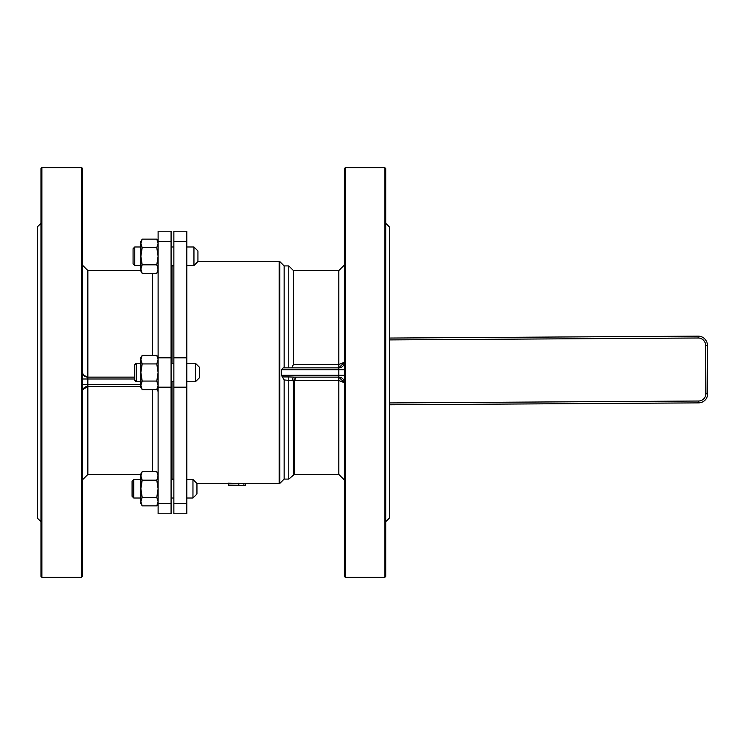 <?xml version="1.0" encoding="UTF-8"?>
<svg xmlns="http://www.w3.org/2000/svg" width="745" height="745" viewBox="0 0 745 745"><rect width="100%" height="100%" fill="white"/><g stroke="black" fill="none" stroke-linecap="round" stroke-linejoin="round"><path stroke-width="1.12" d="M245.44 485.47L228.408 485.051L243.55 485.47L228.408 485.572L228.408 483.188L245.44 483.617L245.44 485.47L228.408 485.572M243.904 485.191L243.904 483.337M284.152 379.95L292.115 380.639A3.706 2.663 -90 0 1 294.769 377.138L288.79 376.923L288.79 479.082L284.152 479.082L284.152 379.95L281.414 375.284L281.414 369.716L283.202 367.862L338.835 367.862A5.56 5.56 0 0 0 344.404 362.303L338.835 364.454L338.835 367.862L344.404 362.331M291.854 367.862L293.428 364.454L293.428 270.547L338.835 270.547L338.835 364.454L293.428 364.454M293.372 380.546L294.275 380.732L296.268 377.138L293.372 380.546L338.835 380.546L344.404 382.697A5.56 5.56 0 0 0 338.835 377.138L338.835 474.453L344.404 480.013M344.404 382.669L338.835 377.138A5.56 5.56 0 0 1 344.404 382.697M292.115 380.639L293.362 380.788L293.362 475.226L294.275 474.453L294.275 380.732M288.79 367.862L288.79 265.918L284.152 265.918L284.152 367.862M294.769 377.138L338.835 377.138L338.835 375.284L281.414 375.284M385.733 223.276L389.449 226.992L389.449 518.008L385.733 521.724M344.404 369.716L344.404 362.303A5.56 5.56 0 0 1 338.835 367.862L338.835 369.716L344.404 369.716M344.404 372.5L344.404 576.407L345.326 577.328L345.326 167.672L344.404 168.594L344.404 372.5M384.811 577.328L385.733 576.407L385.733 168.594L384.811 167.672L384.811 577.328L345.326 577.328M385.733 509.021L385.733 544.241M385.733 326.263L385.733 418.737M172.011 363.234L172.011 265.918L172.011 363.234M171.08 479.082L172.011 479.082L172.011 381.766L172.011 479.082L173.864 479.082M186.837 241.501L186.837 231.201L173.864 231.201L173.864 241.501L186.837 241.501L186.837 357.814L173.864 357.814L173.864 241.501M186.837 503.499L173.864 503.499L173.864 513.799L186.837 513.799L186.837 357.814M186.837 387.186L173.864 387.186L173.864 357.814M173.864 503.499L173.864 387.186M82.807 389.626L87.854 386.404A5.56 5.56 0 0 0 82.807 389.626L82.295 391.684M134.519 377.138L87.854 377.138L83.71 375.284L82.295 372.584M82.295 480.013L87.854 474.453L87.854 377.138A5.56 5.56 0 0 1 83.71 375.284M87.854 386.404L140.87 386.404M158.108 503.499L158.108 513.799L171.08 513.799L171.08 503.499L158.108 503.499L158.108 387.186L171.08 387.186L171.08 503.499M158.108 241.501L171.08 241.501L171.08 231.201L158.108 231.201L158.108 387.186M157.595 389.626A5.56 5.56 0 0 0 157.195 388.909L158.108 391.684M81.363 167.672L81.363 577.328L82.295 576.407L82.295 168.594A0.931 0.931 0 0 0 81.363 167.672L41.888 167.672A0.931 0.931 0 0 0 40.956 168.594L40.956 576.407L41.888 577.328L41.888 167.672M40.956 544.241L40.956 509.021M40.956 418.737L40.956 291.044M40.956 223.276L37.25 226.992L37.25 518.008L40.956 521.724M173.864 265.918L171.08 265.918M158.108 357.814L171.08 357.814L171.08 387.186M171.08 241.501L171.08 357.814M389.449 404.786L698.54 402.877A9.266 9.266 0 0 0 707.75 393.556L707.452 345.363A9.266 9.266 0 0 0 698.13 336.144L389.449 338.053M707.75 393.556A9.266 9.266 0 0 1 698.54 402.877L698.531 401.024L389.449 402.933L698.531 401.024A7.413 7.413 0 0 0 705.897 393.565L707.75 393.556M132.079 481.186L132.079 496.31L133.783 498.014L133.783 479.473L132.079 481.186M192.964 498.014L196.95 494.028L196.95 483.458L192.964 479.473L192.964 498.014L186.837 498.014M134.519 364.938L134.519 380.062L136.223 381.766L136.223 363.234L134.519 364.938M195.413 381.766L199.399 377.78L199.399 367.22L195.413 363.234L195.413 381.766L186.837 381.766M133.066 248.69L133.066 263.814L134.77 265.527L134.77 246.986L133.066 248.69M193.951 265.527L197.937 261.542L197.937 250.972L193.951 246.986L193.951 265.527L186.837 265.527M142.193 273.378L140.87 271.087L140.87 269.094L142.193 273.378L156.785 273.378L158.108 269.094L156.785 264.82L158.108 256.252L156.785 247.694L158.108 243.41L156.785 239.136L142.193 239.136L140.87 243.41L142.193 247.694L140.87 256.252L142.193 264.82L140.87 269.094L140.87 241.427L142.193 239.136M142.193 247.694L156.785 247.694M142.193 264.82L156.785 264.82M142.193 389.626L140.87 387.326L140.87 385.342L142.193 389.626L156.785 389.626L158.108 385.342L156.785 381.058L158.108 372.5L156.785 363.942L158.108 359.658L156.785 355.374L142.193 355.374L140.87 359.658L142.193 363.942L140.87 372.5L142.193 381.058L140.87 385.342L140.87 357.674L142.193 355.374M142.193 363.942L156.785 363.942M142.193 381.058L156.785 381.058M142.193 505.864L140.87 503.573L140.87 501.59L142.193 505.864L156.785 505.864L158.108 501.59L156.785 497.306L158.108 488.748L156.785 480.18L158.108 475.906L156.785 471.622L142.193 471.622L140.87 475.906L142.193 480.18L140.87 488.748L142.193 497.306L140.87 501.59L140.87 473.913L142.193 471.622M142.193 480.18L156.785 480.18M142.193 497.306L156.785 497.306M238.819 485.051L238.819 483.188M284.152 479.082L279.794 483.449L279.794 261.551L279.142 261.281L279.142 483.719L245.44 483.719M288.79 376.923L282.346 376.923M281.414 369.716L338.835 369.716L338.835 375.284L344.404 375.284M152.548 389.626L152.548 471.622M87.854 377.138L87.854 270.547L82.295 264.987M152.548 273.378L152.548 355.374M140.87 384.55L82.295 384.55M134.519 378.991L82.295 378.991M389.449 339.906L698.139 337.997L698.13 336.144M698.139 337.997A7.413 7.413 0 0 1 705.599 345.373L707.452 345.363M705.599 345.373L705.897 393.565M279.142 261.281L197.937 261.281M228.408 483.719L196.95 483.719M338.835 270.547L344.404 264.987M284.152 265.918L279.794 261.551M338.835 474.453L294.275 474.453M279.794 483.449L279.142 483.719M288.79 265.918L293.428 270.547M288.79 479.082L293.362 475.226M384.811 167.672L345.326 167.672M87.854 474.453L140.87 474.453M87.854 270.547L140.87 270.547M41.888 577.328L81.363 577.328M192.964 479.473L186.837 479.473M173.864 479.473L171.08 479.473M140.87 479.473L133.783 479.473M173.864 498.014L171.08 498.014M140.87 498.014L133.783 498.014M195.413 363.234L186.837 363.234M173.864 363.234L171.08 363.234M140.87 363.234L136.223 363.234M173.864 381.766L171.08 381.766M140.87 381.766L136.223 381.766M193.951 246.986L186.837 246.986M173.864 246.986L171.08 246.986M140.87 246.986L134.77 246.986M173.864 265.527L171.08 265.527M140.87 265.527L134.77 265.527M158.108 271.087L156.785 273.378M158.108 241.427L156.785 239.136M158.108 387.326L156.785 389.626M158.108 357.674L156.785 355.374M158.108 503.573L156.785 505.864M158.108 473.913L156.785 471.622"/></g></svg>
